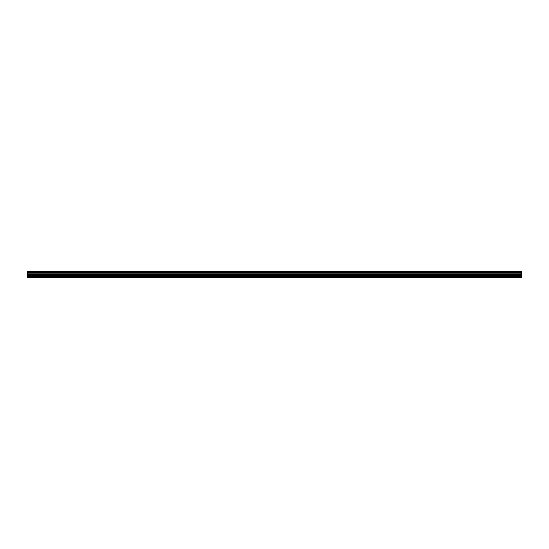 <?xml version="1.0" encoding="UTF-8"?>
<svg xmlns="http://www.w3.org/2000/svg" width="549" height="549" viewBox="0 0 549 549"><rect width="100%" height="100%" fill="white"/><g stroke="black" fill="none" stroke-linecap="round" stroke-linejoin="round"><path stroke-width="0.82" d="M27.45 276.566L27.45 271.206L521.55 271.206L521.55 277.794L27.45 277.794L27.45 276.566L521.55 276.566M521.55 272.977L27.45 272.977M27.45 272.208L521.55 272.208M27.45 271.275L521.55 271.275M521.55 272.132L27.45 272.132M521.55 277.519L27.45 277.519M27.45 275.756L521.55 275.756M27.45 274.376L521.55 274.376M27.45 273.903L521.55 273.903M27.45 273.025L521.55 273.025"/></g></svg>

